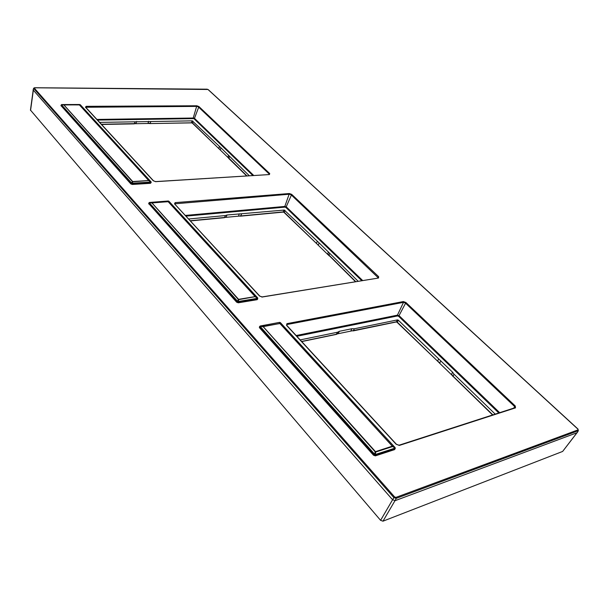 <?xml version="1.0" encoding="UTF-8"?>
<svg xmlns="http://www.w3.org/2000/svg" width="609" height="609" viewBox="0 0 609 609"><rect width="100%" height="100%" fill="white"/><g stroke="black" fill="none" stroke-linecap="round" stroke-linejoin="round"><path stroke-width="0.91" d="M30.458 110.077L380.587 520.337L382.977 521.182L562.64 451.436L577.043 432.725M395.941 497.386L578.04 429.878L577.888 429.109L207.989 89.485L34.637 87.787L34.302 88.115L394.586 496.906L395.941 497.386L396.162 498.383L395.203 500.644L392.523 499.692L33.114 89.911M395.203 500.644L577.233 432.649L578.383 430.616M286.527 325.32L286.915 323.661L403.364 301.569L405.944 302.513L515.283 406.005L515.496 407.863L399.375 445.415L396.185 444.273L286.816 325.632M262.334 297.047L259.533 296.035L174.524 203.825L175.133 202.637L289.374 193.525L291.696 194.378L378.653 276.676L378.524 278.024L261.855 297.07M155.775 181.68L153.27 180.766L85.45 107.192L86.181 106.331L196.806 105.776L198.915 106.552L269.718 173.565L269.368 174.562L155.455 181.68M286.915 323.661L286.755 325.351L287.075 324.513L403.516 302.346L405.358 303.008L514.651 406.568L515.054 407.733M403.364 301.569L403.516 302.346L397.418 315.157L399.253 315.82L499.692 412.696M495.224 414.135L453.964 374.147L452.54 372.175L398.263 320.151L397.525 319.885L354.316 328.776L351.873 328.731L339.335 331.304L337.729 332.187L300.184 339.906M337.797 333.785L351.378 330.976M397.555 322.435L439.249 362.751L396.52 321.788L351.819 330.885M439.02 362.606L451.901 375.121M336.533 334.356L338.284 333.313L339.335 331.304M338.284 333.313L336.686 334.189L301.615 341.459M351.873 328.731L350.951 330.695M492.864 414.896L453.02 376.179L451.596 374.208L452.396 375.608M439.249 362.751L439.858 362.812L440.901 360.901M452.54 372.175L451.596 374.208M439.858 362.812L437.536 361.122L438.571 359.219M174.524 203.825L289.503 194.21L291.163 194.819L378.372 277.902M289.374 193.525L284.814 206.436L286.466 207.045L362.614 280.483M188.683 218.989L225.338 215.563L226.997 215.007L284.274 210.059L319.154 242.953L358.1 281.221M239.147 216.096L225.566 217.383M284.494 212.533L317.875 244.803M327.947 254.653L317.708 244.704M328.38 255.072L327.726 253.892L355.717 281.609M327.726 253.892L328.426 251.936M319.154 242.953L318.378 244.81M239.52 216.058L283.505 211.894L316.429 243.425L317.198 241.575M238.621 215.761L239.299 213.866M226.997 215.007L226.198 216.933L224.356 217.695M224.112 217.611L226.198 216.933M85.656 107.253L196.92 106.392L198.427 106.948L269.193 173.999L269.521 174.364L269.018 174.585M196.806 105.776L193.236 118.024L194.735 118.572L253.717 175.461M99.632 122.401L192.269 120.848L220.96 147.827L249.271 175.735M148.649 123.467L135.327 123.711M150.758 121.549L150.248 123.353L148.056 123.102L150.012 123.574L192.368 122.858L219.605 149.357M228.147 157.662L219.819 149.563M228.017 157.32L246.927 175.879M227.994 157.015L228.52 155.143M220.96 147.827L220.367 149.608M148.056 123.102L148.566 121.282M136.652 121.48L136.02 123.315L134.186 123.863M134.026 123.802L136.02 123.315M395.096 448.833L394.51 449.632L375.372 455.867L375.723 455.189L374.702 454.276L375.144 451.756L375.783 451.985L375.35 454.504L395.127 448.079L392.645 446.549L280.17 323.493L262.928 326.424L375.144 451.756L392.379 446.161L279.874 323.493L263.195 326.637L375.783 451.985L392.645 446.549L392.668 446.115L395.15 447.645L394.86 448.962L375.723 455.189L373.85 454.527L373.5 455.197L259.563 327.817L259.426 327.056M260.096 326.188L262.837 326.759L260.188 326.051L279.523 322.374L280.521 322.762L395.15 447.645L280.307 322.587L280.17 323.493L279.607 323.288L279.744 322.382L280.658 322.976M279.12 322.504L260.195 325.998L259.822 327.162L260.096 326.386L374.702 454.276L373.85 454.527L259.822 327.162L259.563 327.817M375.372 455.867L373.5 455.197M394.51 449.632L395.271 448.506L395.051 447.531M257.782 298.844L257.127 299.697L238.302 302.802L238.545 302.155L237.617 301.303L238.264 299.4L238.827 299.605L238.18 301.501L257.637 298.311L255.407 296.91L168.427 201.701L151.801 202.782L238.264 299.4L255.201 296.598L168.137 201.67L152.006 202.934L238.827 299.605L255.498 296.606L257.729 298.007L257.379 299.049L238.545 302.155L236.909 301.562L236.657 302.209L148.703 203.535M257.729 298.007L168.807 201.183L167.924 201.518L168.305 201L169.135 201.541M149.418 202.454L168.305 201L149.403 202.477L151.671 203.018L149.418 202.454L148.9 202.904M148.665 203.665L149.266 202.713L237.617 301.303L236.909 301.562L149.007 203.376L148.817 204M238.302 302.802L236.657 302.209M257.127 299.697L257.736 297.953L169.005 201.343L167.932 201.031M151.154 182.487L150.484 183.309L132.328 184.466L132.503 183.842L131.651 183.05L132.404 181.573L132.907 181.756L132.153 183.233L150.918 182.061L148.9 180.766L79.642 104.923L63.755 104.817L132.404 181.573L148.733 180.515L79.353 104.87L63.922 104.931L132.907 181.756L149.03 180.553L151.047 181.84L150.667 182.692L132.503 183.842L131.042 183.309L130.866 183.933L60.991 105.608M61.669 104.558L63.602 104.984L61.616 104.558L80.35 104.809L151.047 181.84L80.167 104.657L79.193 104.756L80.472 104.992M79.513 104.497L61.631 104.558L61.212 105.311L61.463 104.733L131.651 183.05L131.042 183.309L61.212 105.311L61.075 105.905M132.328 184.466L130.866 183.933M576.967 432.748L562.64 451.436M394.967 500.705L382.977 521.182M392.584 499.761L380.587 520.337M33.305 90.421L30.564 110.412M34.302 88.115L33.761 88.518L393.825 497.553L396.162 498.383L578.238 430.7L578.032 429.109L208.149 89.546L206.931 89.18M578.04 429.878L578.238 430.7L577.233 432.649M394.586 496.906L392.523 499.692M33.685 88.168L33.206 90.307M207.174 89.188L34.546 87.734L33.655 88.252L33.084 90.01M405.944 302.513L398.667 316.315L498.794 412.986M515.283 406.005L513.623 408.19M515.496 407.863L514.909 407.779M399.375 445.415L398.804 445.278M296.149 335.536L397.418 315.157L397.57 315.919L398.667 316.315M296.827 336.275L397.57 315.919M397.327 322.252L396.467 321.872M336.176 334.295L337.729 332.187M354.316 328.776L353.395 330.725L351.226 330.961M397.525 319.885L396.223 321.978L353.235 330.893M396.337 321.963L397.373 322.405L398.263 320.151M453.964 374.147L452.997 376.476L451.627 374.604M453.172 376.491L492.605 414.98M378.524 278.024L262.121 296.926L259.784 296.096L174.852 204.175M175.133 202.637L175.042 204.182M291.696 194.378L285.933 207.479L361.708 280.635M378.653 276.676L377.649 278.024M185.402 215.426L284.814 206.436L284.943 207.121L285.933 207.479M186.042 216.111L284.943 207.121M283.413 212.031L284.243 212.343M328.967 255.772L329.461 253.466M283.299 212.092L284.304 212.48L284.936 210.303M283.063 212.016L284.274 210.059M240.509 216.058L241.621 214.041M224.272 217.702L190.465 220.915M190.297 220.732L224.538 217.489L225.338 215.563M86.181 106.331L86.128 107.755M198.915 106.552L194.248 118.968L252.826 175.514M269.718 173.565L268.988 174.501M269.368 174.562L155.638 181.596L153.529 180.85L85.663 107.237M96.892 119.433L193.236 118.024L194.248 118.968M97.493 120.08L193.35 118.633M191.569 122.774L192.36 123.048M228.999 158.591L229.281 156.361M218.943 148.817L219.286 146.67M192.619 123.231L192.878 121.069M191.317 122.759L192.269 120.848M134.132 123.863L101.536 124.464M101.33 124.244L134.368 123.642L134.992 121.808M259.335 327.284L259.7 326.386M151.04 182.061L150.484 183.309M151.184 182.373L151.078 181.825M60.969 105.677L61.128 105.007M33.175 90.269L30.45 110.16M515.024 407.718L399.009 445.225L396.429 444.296L286.778 325.373M336.381 334.387L301.721 341.58M355.458 281.655L327.726 254.143M283.223 212.099L240.753 216.134M238.987 216.073L240.669 216.142M246.675 175.902L228.809 158.53L227.979 157.145M219.948 149.647L192.429 123.17M192.421 123.163L191.477 122.812M191.432 122.812L150.065 123.574M148.497 123.444L150.012 123.574"/></g></svg>
